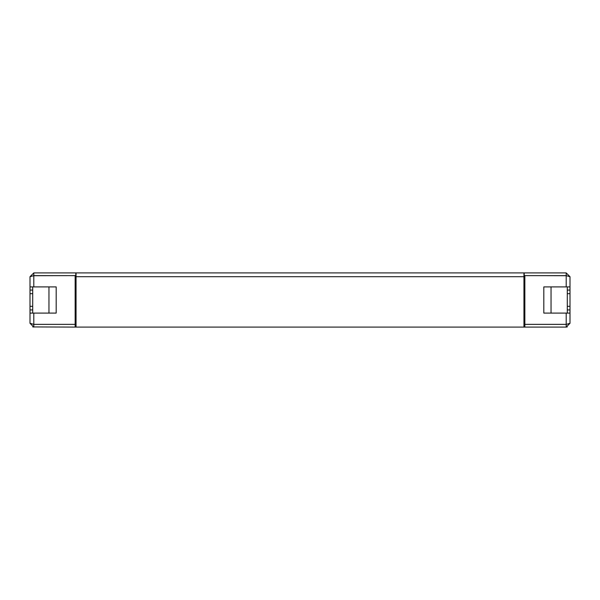 <?xml version="1.0" encoding="UTF-8"?>
<svg xmlns="http://www.w3.org/2000/svg" width="600" height="600" viewBox="0 0 600 600"><rect width="100%" height="100%" fill="white"/><g stroke="black" fill="none" stroke-linecap="round" stroke-linejoin="round"><path stroke-width="0.9" d="M566.205 272.91L570 276.705L566.205 275.64L566.205 272.91L33.795 272.91L33.795 275.618L75.15 275.64L75.15 324.36L33.795 324.382L33.795 327.09L30 323.295L33.795 324.36L75.15 324.36L75.15 327.09L32.707 326.933M566.662 275.715L524.22 275.618L524.22 272.91M33.338 275.715L76.05 275.618M75.78 275.618L75.78 272.91M76.05 272.91L76.05 327.09L523.95 327.09L523.95 272.91M33.345 324.285L33.795 324.382L33.795 313.095L56.19 313.095L56.19 286.905L33.795 286.905L33.795 275.64L30 276.705L33.795 272.91M30 276.705L30 286.905L33.795 286.905M33.795 313.095L30 313.095L30 323.295M30 286.905L30 313.095M32.707 313.095L32.707 290.07L30 290.07M32.707 290.07L32.707 286.905M32.707 293.678L30 293.678M32.707 306.322L30 306.322M32.707 309.93L30 309.93M524.85 327.09L524.85 324.382L566.205 324.382L566.205 327.09L523.95 327.09M566.205 286.905L543.81 286.905L543.81 313.095L566.205 313.095L566.205 324.36L524.85 324.36L524.85 275.64L566.205 275.64L566.205 286.905L570 286.905L570 313.095L566.205 313.095M566.655 324.285L570 323.295L566.205 327.09L567.293 326.933M567.293 286.905L567.293 309.93L570 309.93M567.293 293.678L570 293.678M567.293 290.07L570 290.07M570 276.705L570 286.905M570 313.095L570 323.295M567.293 309.93L567.293 313.095M567.293 306.322L570 306.322M76.05 327.09L75.15 327.09M551.04 313.095L551.04 286.905M48.96 286.905L48.96 313.095M524.85 308.13L523.95 308.13M523.95 291.87L524.85 291.87M76.05 308.13L75.15 308.13M75.15 291.87L76.05 291.87M75.15 276.705L524.85 276.705"/></g></svg>
